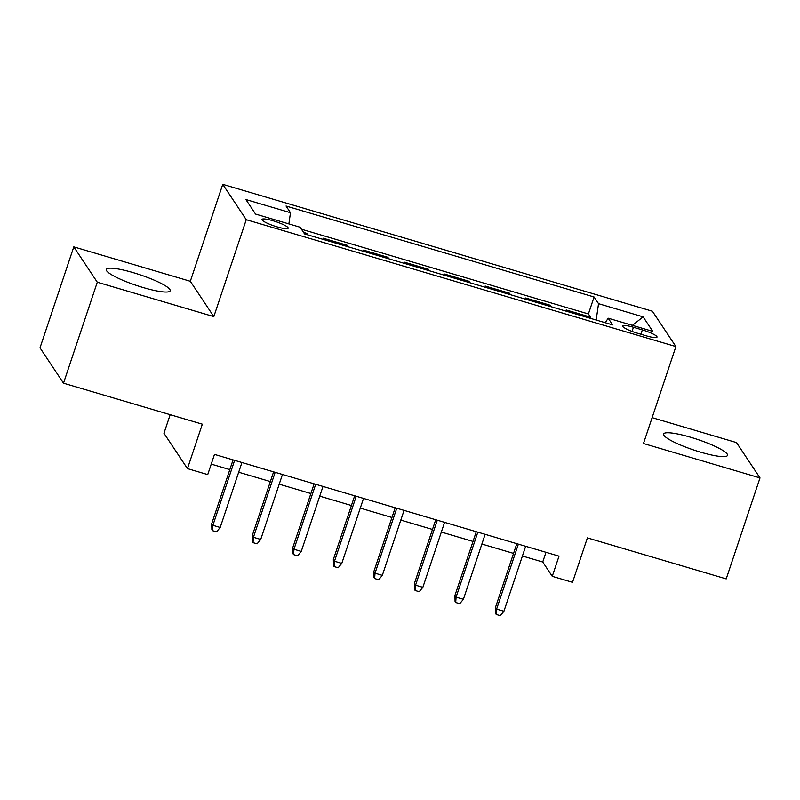 <?xml version="1.0" encoding="UTF-8"?>
<svg xmlns="http://www.w3.org/2000/svg" width="800" height="800" viewBox="0 0 800 800"><rect width="100%" height="100%" fill="white"/><g stroke="black" fill="none" stroke-linecap="round" stroke-linejoin="round"><path stroke-width="1.2" d="M143.18 287.55A33.69 5.62 18.5 0 0 170.18 290.79A33.69 5.62 18.5 0 0 133.27 272.65A33.69 5.62 18.5 0 0 106.28 269.41A33.69 5.62 18.5 0 0 143.18 287.55M700.51 452.14A33.69 5.62 18.5 0 0 727.51 455.38A33.69 5.62 18.5 0 0 690.6 437.24A33.69 5.62 18.5 0 0 663.61 434A33.69 5.62 18.5 0 0 700.51 452.14M277.09 226.87A13.82 2.31 18.5 0 0 288.17 228.2A13.82 2.31 18.5 0 0 273.03 220.76A13.82 2.31 18.5 0 0 261.95 219.43A13.82 2.31 18.5 0 0 277.09 226.87M170.18 414.69L163.96 433.27L187.46 468.61L207.73 474.6L214.48 454.4L559.01 556.15L552.26 576.34L572.52 582.33L587.39 537.9L726.21 578.9L760 477.92L736.5 442.58L652.12 417.66M73.79 246.87L40 347.84L63.5 383.19L97.29 282.21L213.82 316.62L246.25 219.69L222.75 184.34L190.32 281.28L73.79 246.87L97.29 282.21M246.25 219.69L675.9 346.57L652.4 311.23L222.75 184.34M567.21 311.48L566.21 309.98L590.53 317.16L590.17 318.26M550.99 306.69L550 305.19L549.63 306.29M550 305.19L525.68 298.01L526.68 299.51M486.14 287.54L485.15 286.04L509.47 293.22L509.1 294.32M445.61 275.57L444.61 274.07L468.93 281.25L468.57 282.35M405.08 263.6L404.08 262.1L428.4 269.28L428.03 270.38M364.54 251.63L363.55 250.13L387.87 257.31L387.5 258.41M324.01 239.66L323.01 238.16L347.33 245.34L346.97 246.44M642.35 329.9L633.43 327.27A13.39 2.23 18.5 0 0 622.7 325.98A13.39 2.23 18.5 0 0 637.37 333.19L646.28 335.83A13.39 2.23 18.5 0 0 657.01 337.11A13.39 2.23 18.5 0 0 642.35 329.9L640.9 334.24M596.18 320.03L598.53 303.68L594.08 297L286.03 206.02L290.48 212.71L245.89 199.54L255.54 214.06L300.13 227.23L304.57 233.92L612.63 324.89L608.18 318.2L605.27 322.72M598.53 303.68L643.11 316.85L652.77 331.37L608.18 318.2M590.53 317.16L588.4 313.96L301.45 229.22M307.8 234.87L306.8 233.37L303.58 232.42M347.33 245.34L348.33 246.84M387.87 257.31L388.86 258.81M428.4 269.28L429.4 270.78M468.93 281.25L469.93 282.75M509.47 293.22L510.46 294.72M187.46 468.61L202.33 424.18L63.5 383.19M675.9 346.57L643.47 443.51L760 477.92M522.41 556.01L542.73 562.01L552.26 576.34M211.23 464.12L229.82 469.61M238.68 472.22L270.35 481.58M279.21 484.19L310.88 493.55M319.74 496.16L351.42 505.52M360.28 508.13L391.95 517.49M400.81 520.1L432.48 529.46M441.34 532.07L473.01 541.43M481.87 544.04L513.55 553.4M545.98 552.3L542.73 562.01M588.4 313.96L594.08 297M306.8 233.37L306.43 234.47M290.48 212.71L288.87 223.91M632.42 325.36L643.11 316.85M213.82 316.62L190.32 281.28M516.8 543.68L495.48 607.39L496.62 609.11L518.36 544.14M503.92 611.27L500.29 615.66L496.23 614.46L496.62 609.11L503.92 611.27L525.66 546.3M496.23 614.46L495.6 613.5L495.48 607.39M476.27 531.71L454.95 595.42L456.09 597.14L477.83 532.17M463.39 599.3L459.75 603.69L455.7 602.49L456.09 597.14L463.39 599.3L485.13 534.33M455.7 602.49L455.07 601.53L454.95 595.42M435.73 519.74L414.41 583.45L415.56 585.17L437.3 520.2M422.85 587.33L419.22 591.72L415.17 590.52L415.56 585.17L422.85 587.33L444.59 522.36M415.17 590.52L414.53 589.56L414.41 583.45M395.2 507.77L373.88 571.48L375.02 573.2L396.76 508.23M382.32 575.36L378.69 579.75L374.64 578.55L375.02 573.2L382.32 575.36L404.06 510.39M374.64 578.55L374 577.59L373.88 571.48M354.67 495.8L333.35 559.51L334.49 561.23L356.23 496.26M341.79 563.39L338.16 567.78L334.1 566.58L334.49 561.23L341.79 563.39L363.53 498.42M334.1 566.58L333.47 565.62L333.35 559.51M314.13 483.83L292.82 547.54L293.96 549.26L315.7 484.29M301.25 551.42L297.62 555.81L293.57 554.61L293.96 549.26L301.25 551.42L322.99 486.45M293.57 554.61L292.93 553.65L292.82 547.54M273.6 471.86L252.28 535.57L253.43 537.29L275.16 472.32M260.72 539.45L257.09 543.84L253.04 542.64L253.43 537.29L260.72 539.45L282.46 474.48M253.04 542.64L252.4 541.68L252.28 535.57M233.07 459.89L211.75 523.6L212.89 525.32L234.63 460.35M220.19 527.48L216.56 531.87L212.5 530.67L212.89 525.32L220.19 527.48L241.93 462.51M212.5 530.67L211.87 529.71L211.75 523.6M632.04 331.41L633.43 327.27"/></g></svg>
